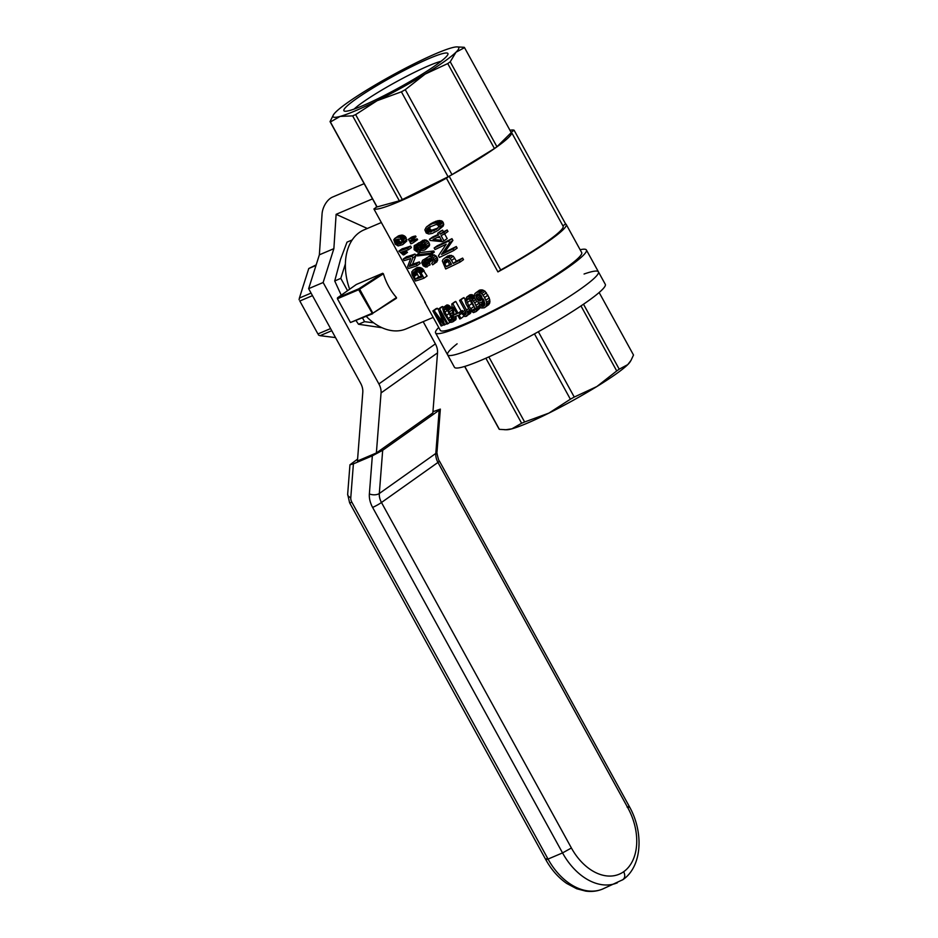 <?xml version="1.0" encoding="UTF-8"?>
<svg xmlns="http://www.w3.org/2000/svg" width="938" height="938" viewBox="0 0 938 938"><rect width="100%" height="100%" fill="white"/><g stroke="black" fill="none" stroke-linecap="round" stroke-linejoin="round"><path stroke-width="1.41" d="M356.147 320.749L358.504 324.255L382.059 327.737M352.196 239.952L347.013 242.145L340.553 259.31L334.714 280.966L341.244 295.177M373.629 322.801L364.577 321.675L358.504 324.255M364.577 321.675L362.572 318.017M347.552 290.698L340.787 278.387L334.714 280.966M340.787 278.387L345.383 263.883M457.111 343.812A86.073 9.286 -28.8 0 0 447.578 354.775A86.073 9.286 -28.8 0 0 527.473 321.441A86.073 9.286 -28.8 0 0 598.432 271.844A86.073 9.286 -28.8 0 0 584.069 274.013M599.148 292.515L633.513 355.033L630.993 360.415L627.757 364.624A71.722 7.739 151.2 0 1 596.885 386.526A71.722 7.739 151.2 0 1 548.882 413.119L570.374 399.213A76.74 8.278 -28.8 0 0 574.255 397.055L596.885 386.526L616.723 370.944A76.74 8.278 -28.8 0 0 619.221 369.173L627.757 364.624A71.722 7.739 151.2 0 0 630.09 361.88L630.735 360.837M454.449 367.274A86.073 9.286 -28.8 0 0 534.343 333.94A86.073 9.286 -28.8 0 0 605.303 284.343L598.432 271.844A86.073 9.286 151.2 0 1 527.473 321.441A86.073 9.286 151.2 0 1 447.578 354.775L454.449 367.274M464.65 366.465L499.028 428.994A76.74 8.278 -28.8 0 0 499.379 429.358L505.945 429.71L511.89 428.83A71.722 7.739 151.2 0 1 506.626 429.756L504.363 429.721M464.779 366.418L499.379 429.358M511.89 428.83L521.622 423.249A76.74 8.278 -28.8 0 0 524.623 421.983L548.882 413.119A71.722 7.739 151.2 0 1 511.89 428.83M485.872 358.222L521.622 423.249M583.506 304.217L619.221 369.173M534.461 333.881L570.374 399.213M488.839 356.909L524.623 421.983M538.342 331.724L574.255 397.055M580.974 305.929L616.723 370.944M580.13 249.731A86.073 9.286 151.2 0 1 586.402 249.977A86.073 9.286 151.2 0 1 515.454 299.574A86.073 9.286 151.2 0 1 435.56 332.908A86.073 9.286 151.2 0 1 438.714 327.479M424.715 301.391A80.691 8.7 -28.8 0 0 424.808 302.188L440.274 330.305A80.691 8.7 -28.8 0 0 515.173 299.07A80.691 8.7 -28.8 0 0 581.689 252.568L566.235 224.452A80.691 8.7 -28.8 0 0 565.602 223.936L514.083 130.206L511.316 132.164A77.104 8.313 -28.8 0 1 511.562 132.446A77.104 8.313 -28.8 0 1 449.173 176.238L446.418 178.197A80.691 8.7 -28.8 0 1 373.91 208.975L376.666 207.017A77.104 8.313 -28.8 0 1 376.431 206.735A77.104 8.313 -28.8 0 1 376.361 205.856M471.521 298.565L474.745 302.904L476.656 307.406L476.117 311.557L473.409 312.612L469.539 309.962L466.127 304.064L465.084 300.441L466.725 297.088L468.672 296.865L471.521 298.565L474.265 296.607M470.595 297.709L473.76 295.458L474.241 295.892M472.494 299.503L474.593 298.026M514.083 130.206A80.691 8.7 -28.8 0 0 509.955 130.265M330.047 121.623L376.748 206.571A76.74 8.278 -28.8 0 0 377.099 206.935L399.342 200.826A76.74 8.278 -28.8 0 0 402.343 199.56L355.643 114.6A76.74 8.278 151.2 0 1 352.641 115.878L340.131 116.406A71.722 7.739 -28.8 0 0 377.123 100.694A71.722 7.739 -28.8 0 0 425.125 74.102A71.722 7.739 -28.8 0 0 455.997 52.2A71.722 7.739 -28.8 0 0 456.935 46.9A71.722 7.739 -28.8 0 0 451.67 47.826A71.722 7.739 -28.8 0 0 414.678 63.526A71.722 7.739 -28.8 0 0 366.688 90.118A71.722 7.739 -28.8 0 0 335.804 112.021A71.722 7.739 -28.8 0 0 333.471 114.776A71.722 7.739 -28.8 0 0 340.131 116.406L330.399 121.975A76.74 8.278 151.2 0 1 330.047 121.623L333.471 114.776M456.935 46.9L464.181 47.299A76.74 8.278 151.2 0 1 464.533 47.65L511.245 132.61L496.941 146.75L450.24 61.802A76.74 8.278 151.2 0 1 447.743 63.573L425.125 74.102L405.275 89.673A76.74 8.278 151.2 0 1 401.394 91.83L377.123 100.694L355.643 114.6M402.343 199.56L448.094 176.79A76.74 8.278 -28.8 0 0 451.987 174.632L494.443 148.532A76.74 8.278 -28.8 0 0 496.941 146.75M469.68 297.205L472.834 294.966L473.76 295.458M468.707 305.788L472.037 310.431L474.265 310.795L475.285 308.895L471.38 300.629L468.601 298.542L466.784 299.292L466.62 300.418L468.707 305.788L471.802 303.584L475.12 308.192M467.147 302.646L470.255 300.441L471.802 303.584M470.583 308.895L473.69 306.691M472.037 310.431L475.132 308.25M473.198 310.947L475.097 309.599M466.784 299.292L467.804 298.565M469.95 299.116L470.255 300.441M466.62 300.418L469.035 298.706M476.692 310.466L479.846 308.227L476.117 311.557M479.986 307.066L479.846 308.227M476.844 309.083L479.881 306.937M476.656 307.406L478.966 305.776M475.929 305.401L479.107 303.15L479.81 305.084M474.745 302.904L476.727 301.497M473.596 300.981L475.378 299.714M424.808 302.188A80.691 8.7 -28.8 0 0 425.442 302.704L373.91 208.975M433.18 317.407L406.131 328.886A53.794 36.641 -113 0 1 366.312 316.434M349.639 289.221A53.794 36.641 -113 0 1 364.085 229.857L381.356 222.529M382.704 273.275L356.323 284.484L337.481 297.85L358.844 288.775L382.704 273.275L383.408 273.779C386.104 282.772 390.454 290.686 396.457 297.522L396.446 298.272L372.398 313.515L396.457 297.522M358.844 288.775L359.664 289.197L383.408 273.779M562.906 225.847L565.602 223.936M371.741 313.468L350.472 322.508L337.422 298.753L358.679 289.725L372.398 313.515M359.664 289.197L372.726 312.94M566.235 224.452A80.691 8.7 -28.8 0 1 497.949 271.914L500.704 269.968A77.104 8.313 -28.8 0 0 563.093 226.175L511.562 132.446M500.704 269.968L449.173 176.238M497.949 271.914L446.418 178.197M415.042 245.029L418.289 245.885L419.18 242.919L423.355 242.297L424.832 243.223L426.567 246.377L425.664 249.285L424.281 250.176L422.135 250.446L420.142 249.262L419.567 251.536L417.609 252.158L414.127 249.719L414.174 245.756L419.427 242.743M419.18 242.919L424.773 239.835L427.869 241.066L429.604 244.22L429.405 245.803L425.664 249.285M434.329 252.099L433.708 250.974L419.802 252.639L416.753 254.796L417.375 255.922L431.292 254.257L434.329 252.099M430.671 258.466L431.679 260.799L428.654 262.945L427.341 263.32L425.84 261.55L424.035 261.374M426.38 261.937L427.153 262.851M427.763 263.191L429.534 263.273L430.155 264.856L425.746 267.107L423.237 265.829L421.701 262.605L422.592 260.318L427.259 257.575M423.202 259.885L426.485 260.623L427.107 257.68L431.093 254.925L434.435 254.948L437.143 257.375L437.636 260.424L432.699 264.821L431.644 263.414L433.086 261.761L432.805 260.025L431.128 258.525L428.127 259.181L429.018 258.548M451.975 316.165L453.124 319.694L452.82 321.851L450.803 322.414L449.384 321.605L444.084 313.468L442.713 308.696L443.733 307.172L446.863 308.309L451.975 316.165L452.937 315.485L451.799 303.971L454.824 301.825A80.691 8.7 -28.8 0 0 455.774 301.415L461.109 311.111A80.691 8.7 -28.8 0 0 462.434 310.537L463.067 311.674M451.799 303.971A86.073 9.286 151.2 0 0 452.749 303.56L458.084 313.257A86.073 9.286 151.2 0 0 459.409 312.682L460.324 314.359A86.073 9.286 151.2 0 1 459.01 314.934L460.957 318.486L463.888 316.165M443.733 307.172L446.781 305.002L448.282 305.096L452.257 309.024M455.88 316.27L455.868 319.694L452.82 321.851M442.232 320.233L441.599 320.679L434.13 310.56A86.073 9.286 151.2 0 1 432.887 310.935L436.158 308.614A80.691 8.7 -28.8 0 0 437.354 308.274L438.574 309.95M441.599 320.679L442.759 321.757L438.304 309.188L441.423 306.972A80.691 8.7 -28.8 0 0 442.713 306.527L443.275 307.558M410.621 246.084L407.538 248.265A86.073 9.286 151.2 0 1 398.885 251.091L402.191 248.746A80.691 8.7 -28.8 0 0 410.621 246.084L411.442 247.573L408.358 249.766A86.073 9.286 151.2 0 1 401.452 252.099L402.168 252.674L404.196 251.232M405.767 250.704L407.479 252.381L404.278 254.655A86.073 9.286 151.2 0 1 403.305 254.948L398.885 251.091M414.854 239.331L417.14 238.85L417.598 239.671L412.685 243.059A86.073 9.286 151.2 0 1 410.867 243.798L410.012 242.215L413.048 240.058A80.691 8.7 -28.8 0 0 414.854 239.331L411.829 241.488L417.14 238.85M412.896 270.32L417.047 267.588L419.966 267.494L422.229 268.491L427.071 275.995L423.988 278.187A86.073 9.286 151.2 0 1 415.335 281.013L412.017 274.682L411.759 271.809L413.869 269.839L418.489 270.285L421.596 268.092M406.564 256.695A80.691 8.7 -28.8 0 0 414.995 254.022L415.944 255.757L412.568 264.129A80.691 8.7 -28.8 0 0 419.321 261.901L420.189 263.472L417.093 265.665A86.073 9.286 151.2 0 1 408.452 268.491L407.549 266.838L410.703 258.536A86.073 9.286 151.2 0 1 404.126 260.623L403.258 259.04L406.564 256.695M402.273 235.063L405.474 236.704L406.822 240.984L402.707 244.619L398.122 245.944L395.238 244.161L393.784 239.718L398.462 235.872L402.273 235.063L399.154 237.279L400.362 237.56L403.457 235.368M411.477 237.208A80.691 8.7 -28.8 0 0 413.295 236.482L415.569 236.001L416.026 236.822L411.125 240.21A86.073 9.286 151.2 0 1 409.308 240.949L408.44 239.366L411.477 237.208M440.25 234.101L443.475 231.815A80.691 8.7 -28.8 0 0 447.168 229.974L443.873 232.307A86.073 9.286 151.2 0 1 440.25 234.101L439.336 232.448A86.073 9.286 151.2 0 1 437.671 233.269L438.574 234.922A86.073 9.286 151.2 0 1 429.452 239.26L432.535 237.068A80.691 8.7 -28.8 0 0 438.269 234.359M437.671 233.269L440.872 230.994A80.691 8.7 -28.8 0 0 442.572 230.162L443.475 231.815M443.873 232.307L444.694 233.808L448.001 231.475L447.168 229.974M444.694 233.808A86.073 9.286 151.2 0 1 441.071 235.602L443.955 240.855L447.192 238.557L444.6 233.855M430.132 224.229L435.877 221.262L439.711 220.512L442.431 221.345L443.756 224.217L443.24 226.011L437.999 230.443L432.277 233.398L428.783 234.008L426.239 233.034L424.844 229.916L426.18 227.301L430.132 224.229M478.919 305.718L480.326 304.791L482.753 306.562L484.629 305.272L484.923 303.818L483.316 299.034L482.132 302.001L479.787 302.927L476.504 301.333L474.3 297.323L474.863 293.617L479.482 290.147L482.191 289.865L485.063 291.261L489.214 297.862L489.964 301.907L488.78 304.651L484.325 307.793L481.511 308.004L478.919 305.718L483.574 302.493L484.923 303.842M452.902 240.398L451.952 238.674A80.691 8.7 -28.8 0 1 437.225 245.803L434.142 247.995L435.009 249.567A86.073 9.286 151.2 0 0 446.171 244.232L438.433 255.793L439.336 257.434A86.073 9.286 151.2 0 0 453.851 250.458L457.146 248.113L456.278 246.542A80.691 8.7 -28.8 0 1 444.647 252.228L452.902 240.398L449.607 242.731L441.528 254.433L444.647 252.228M446.992 256.508L449.83 255.335L453.312 256.215L456.396 261.174A80.691 8.7 -28.8 0 0 462.633 258.091L463.501 259.662L460.195 262.007A86.073 9.286 151.2 0 1 445.691 268.983L442.326 260.952L443.064 259.38L446.992 256.508M470.911 311.264L470.149 313.597L465.002 316.587L461.262 313.022L464.99 310.314M468.672 308.567L466.561 310.056L460.921 299.797A86.073 9.286 151.2 0 1 459.55 300.43L462.61 298.261A80.691 8.7 -28.8 0 0 463.993 297.616L465.119 299.656M466.725 297.088L469.856 294.86L472.834 294.966M337.422 298.753L337.481 297.85M437.436 237.373L440.063 237.619M412.896 273.556L415.37 279.196A86.073 9.286 151.2 0 0 421.983 277.027L419.438 272.641L416.648 271.211L413.693 272.008L412.896 273.556L416.155 271.258L418.641 276.874A80.691 8.7 -28.8 0 0 421.443 276.053M398.099 239.014L399.893 241.887L402.496 241.945M479.248 293.887L479.951 296.455L482.226 298.507M430.19 226.527L429.721 229.048L431.668 230.209L438.069 228.016M447.274 259.345L449.525 264.469A80.691 8.7 -28.8 0 0 451.166 263.695M422.592 243.716L422.839 245.217L425.02 246.682M400.362 237.56L402.379 238.897L405.474 236.704M401.429 238.076L404.513 235.884M402.379 238.897L403.164 240.046L406.248 237.865M403.164 240.046L403.786 241.711L406.881 239.53M403.786 241.711L403.727 243.177L406.822 240.984M403.727 243.177L402.707 244.619M394.511 238.639L398.462 235.872M395.261 238.135L399.506 235.461M396.34 237.701L400.983 235.145M397.853 237.373L399.154 237.279M396.645 244.197L401.64 243.294L402.566 241.441L400.549 238.932L395.555 239.987L394.851 241.758L396.645 244.197L399.893 241.887M398.029 244.478L401.241 242.203M399.834 244.079L402.461 242.215M394.839 240.808L396.95 239.307M394.851 241.758L398.122 239.436M395.156 242.719L398.427 240.386M395.836 243.646L399.107 241.324M408.44 239.366A86.073 9.286 151.2 0 0 410.258 238.639L412.544 238.146L413.001 238.979M412.544 238.146L415.569 236.001M410.258 238.639L413.295 236.482M462.633 258.091L459.339 260.424A86.073 9.286 151.2 0 1 453.206 263.437L456.396 261.174M443.885 258.712L447.883 255.898M444.753 258.114L449.83 255.335M446.676 257.575L448.387 257.598L451.565 255.359M448.387 257.598L450.134 258.466L453.312 256.215M450.134 258.466L451.553 260.436L454.742 258.185M451.553 260.436L453.206 263.437M459.339 260.424L460.195 262.007M446.418 266.673A86.073 9.286 151.2 0 0 451.483 264.27L449.044 260.037L446.969 259.322L444.436 260.717L444.776 263.672L446.418 266.673L449.525 264.469M444.776 263.672L447.872 261.468M445.011 260.166L445.761 259.627M444.436 260.717L446.078 259.545M444.178 261.409L447.098 259.334M444.166 262.159L447.262 259.967M444.401 262.804L447.508 260.612M427.107 257.68L431.093 254.925M428.068 257.071L432.781 254.561M429.745 256.707L431.398 257.106L434.435 254.948M431.398 257.106L432.993 258.067L436.041 255.91M432.993 258.067L434.095 259.545L437.143 257.375M434.095 259.545L434.681 261.139L437.729 258.982M434.681 261.139L434.599 262.581L437.636 260.424M434.599 262.581L433.977 263.883L437.014 261.737M433.977 263.883L432.699 264.821M428.127 259.181L429.815 258.407M427.634 259.955L427.646 260.963L430.683 258.818M427.646 260.963L427.927 261.96L430.952 259.814M427.927 261.96L428.654 262.945M423.425 261.819L424.832 261.28M423.12 262.488L423.085 263.332L425.676 261.491M423.085 263.332L423.366 264.129L426.403 261.983M423.366 264.129L423.953 264.903L426.989 262.746M423.953 264.903L424.691 265.337L427.669 263.226M424.691 265.337L428.584 263.39M425.547 265.536L429.534 263.273M426.509 265.419L427.118 267.002M424.058 259.709L427.083 257.563M424.855 259.744L426.462 258.607M425.758 260.107L426.344 259.685M425.887 244.619L428.936 242.461M424.832 243.223L427.869 241.066M420.247 250.235L420.834 249.825M420.036 250.974L421.256 250.106M419.567 251.536L421.467 250.188M415.897 244.865L418.923 242.719M416.695 244.9L418.805 243.399M417.527 245.287L418.266 244.759M420.06 242.344L423.097 240.198M421.748 241.981L424.773 239.835M423.355 242.297L426.391 240.14M426.567 246.377L429.604 244.22M426.368 247.96L429.405 245.803M416.484 250.411L418.594 250.094L419.005 248.629L418.149 247.057L415.862 246.53L414.877 248.406L415.745 249.977L416.484 250.411L419.005 248.629M421.49 248.781L423.53 248.64L425.031 246.588L423.999 244.337L420.892 243.845L419.603 245.334L420.576 248.253L421.49 248.781L424.515 246.635M423.53 248.64A86.073 9.286 151.2 0 0 424.128 248.382L424.609 247.89M422.546 248.887L424.949 247.175M420.118 244.455L421.01 243.821M419.603 245.334L421.971 243.646M419.544 246.377L422.569 244.232M419.814 247.362L422.839 245.217M420.576 248.253L423.601 246.108M417.281 250.645L418.864 249.52M417.938 250.458L418.665 249.942M415.264 246.964L415.874 246.53M414.959 247.644L416.695 246.401M414.877 248.406L417.422 246.612M415.159 249.215L418.16 247.081M415.745 249.977L418.676 247.902M439.336 232.448L442.572 230.162M443.955 240.855A86.073 9.286 151.2 0 1 442.29 241.664L430.108 240.456L429.452 239.26M433.075 239.448L441.505 240.245L439.394 236.423A86.073 9.286 151.2 0 1 433.075 239.448M402.168 252.674L403.703 254.046L406.904 251.771M402.941 253.319L406.154 251.032M407.538 248.265L408.358 249.766M403.703 254.046L404.278 254.655M411.829 241.488A86.073 9.286 151.2 0 1 410.012 242.215M414.115 240.996L414.573 241.828M427.013 226.445L432.664 223.537L436.451 222.822L439.992 224.792L439.969 228.333L443.24 226.011M440.461 226.562L443.756 224.217M428.385 225.507L431.527 223.279M430.214 224.534L433.379 222.294M432.664 223.537L435.877 221.262M434.704 222.927L437.94 220.629M436.451 222.822L439.711 220.512M437.917 223.045L441.2 220.723M439.136 223.69L442.431 221.345M439.992 224.792L443.287 222.447M439.969 228.333L437.999 230.443M428.56 232.413L436.745 229.247L438.691 226.679L438.445 225.554L436.346 224.393L428.232 227.664L426.473 230.185L427.423 232.096L428.56 232.413L431.668 230.209M430.706 232.155L433.837 229.939M433.719 230.912L436.885 228.661M426.79 229.001L429.897 226.797M426.473 230.185L429.569 227.993M426.626 231.24L429.721 229.048M427.423 232.096L430.519 229.904M416.753 254.796L430.671 253.131L431.292 254.257M430.671 253.131L433.708 250.974M417.68 269.956L420.787 267.752M418.489 270.285L421.056 272.864L423.988 278.187M415.37 279.196L418.641 276.874M413.975 276.64L417.246 274.318M413.072 272.724L414.983 271.375M413.013 274.482L416.273 272.172M413.353 275.432L416.624 273.11M419.134 270.683L422.229 268.491M419.802 271.246L422.897 269.054M420.435 272.008L423.53 269.816M421.056 272.864L424.14 270.672M413.869 269.839L417.047 267.588M414.936 269.652L418.09 267.424M416.847 269.71L419.966 267.494M415.897 269.593L419.028 267.377M456.278 246.542L452.984 248.887L453.851 250.458M452.984 248.887A86.073 9.286 151.2 0 1 441.528 254.433M451.952 238.674L448.657 241.007A86.073 9.286 151.2 0 1 434.142 247.995M448.657 241.007L449.607 242.731M414.995 254.022L411.899 256.215L412.849 257.938L415.944 255.757M412.849 257.938L409.32 266.427L412.568 264.129M419.321 261.901L416.238 264.094A86.073 9.286 151.2 0 1 409.32 266.427M416.238 264.094L417.093 265.665M411.899 256.215A86.073 9.286 151.2 0 1 403.258 259.04M482.789 301.204L483.973 300.359M482.132 302.001L484.09 300.617M476.199 292.48L480.748 289.865M477.442 292.21L478.861 292.222L482.191 289.865M478.861 292.222L480.256 292.715L483.598 290.334M480.256 292.715L481.686 293.653L485.063 291.261M481.686 293.653L483.07 295.224L486.447 292.832M483.07 295.224L484.571 297.569L487.948 295.165M484.571 297.569L485.837 300.254L489.214 297.862M485.837 300.254L486.517 302.423L489.882 300.031M486.517 302.423L486.611 304.275L489.964 301.907M486.611 304.275L486.294 305.741L489.624 303.384M486.294 305.741L485.474 306.996M480.326 304.791L483.574 302.493M481.171 305.8L484.418 303.49M481.956 306.363L484.911 304.264M482.753 306.562L484.653 305.213M483.574 306.269L484.16 305.858M482.261 298.964L481.593 296.091L479.494 293.922L476.316 294.673L476.094 297.276L477.583 299.984L479.81 301.016L482.261 298.964M476.316 294.673L477.501 293.84M475.965 295.798L478.779 293.805M476.094 297.276L479.341 294.978M476.715 298.753L479.951 296.455M477.583 299.984L480.831 297.674M478.685 300.746L481.933 298.436M479.81 301.016L482.038 299.433M450.744 313.702L452.597 312.389M449.619 311.756L452.339 309.833M444.46 307.113L447.508 304.944M445.245 307.254L448.282 305.096M446.078 307.723L449.126 305.565M446.863 308.309L449.9 306.163M447.696 309.235L450.732 307.078M448.587 310.244L451.624 308.086M452.784 318.123L454.684 316.763M453.124 319.694L456.161 317.536M453.148 320.937L456.196 318.779M444.037 310.22L448.153 318.58L451.272 320.878L451.858 319.283L451.26 317.361L447.825 311.123L445.386 308.79L444.037 309.2L444.037 310.22L445.749 309.001M446.3 315.449L449.208 313.386M444.718 312.331L447.309 310.49M444.037 309.2L444.753 308.696M448.153 318.58L450.897 316.634M449.478 320.21L451.659 318.662M450.451 320.855L451.788 319.905M452.913 315.438L453.84 317.114A86.073 9.286 151.2 0 0 457.826 315.449L459.772 318.99A86.073 9.286 151.2 0 0 460.957 318.486M452.749 303.56L455.774 301.415M458.084 313.257L461.109 311.111M459.409 312.682L462.434 310.537M460.324 314.359L461.555 313.491M453.969 315.004L453.265 307.148L456.9 313.773A86.073 9.286 151.2 0 1 453.969 315.004L456.572 313.163M446.558 323.516L444.706 324.841L439.957 311.498L446.875 324.091A86.073 9.286 151.2 0 0 447.86 323.739L450.205 322.074M434.13 310.56L437.354 308.274M442.537 321.922L443.182 322.813L442.748 321.734M442.713 306.527L439.605 308.719A86.073 9.286 151.2 0 1 438.304 309.188M439.605 308.719L447.86 323.739M444.706 324.841A86.073 9.286 151.2 0 1 443.885 325.111L434.951 312.929L441.974 325.709L443.522 324.607M441.974 325.709A86.073 9.286 151.2 0 1 441.141 325.943L432.887 310.935M460.921 299.797L463.993 297.616M466.561 310.056L467.828 313.093L467.652 315.156L470.712 312.987M467.874 314.242L470.946 312.061M467.652 315.156L470.149 313.597M467.089 315.766L466.362 316.329M462.293 312.225L463.173 313.691L465.764 311.85M463.173 313.691L464.005 314.476L466.116 312.975M464.005 314.476L466.104 313.749M464.697 314.746L465.928 314.171M459.55 300.43L465.787 311.92L465.834 314.347A86.073 9.286 151.2 0 1 465.389 314.558M467.359 311.791L469.715 310.126M467.828 313.093L470.7 311.064M467.675 296.865L470.817 294.638M468.672 296.865L471.826 294.626M441.071 61.287A53.618 5.78 -28.8 0 0 412.685 73.223A53.618 5.78 -28.8 0 0 354.118 109.089M411.442 66.739A59.352 6.402 -28.8 0 0 344.539 111.141A59.352 6.402 -28.8 0 0 398.99 87.726A59.352 6.402 -28.8 0 0 447.942 54.298A59.352 6.402 -28.8 0 0 411.442 66.739M494.443 148.532L447.743 63.573M464.533 47.65L455.997 52.2L450.24 61.802M448.094 176.79L401.394 91.83M451.987 174.632L405.275 89.673M399.342 200.826L352.641 115.878M377.099 206.935L330.399 121.975M350.472 322.508L372.585 313.773M423.167 321.652L435.384 343.883A14.34 10.388 -125.3 0 1 437.53 352.876L432.864 412.908L376.373 452.972L357.448 461.004L362.795 392.26A14.34 10.388 -125.3 0 0 360.638 383.267L308.637 288.67L323.141 282.514L378.893 383.935A14.34 10.388 -125.3 0 1 381.051 392.928L376.373 452.972M364.155 183.66L332.568 197.062A14.34 8.442 -65.6 0 0 322.051 214.052L319.366 254.819L308.637 288.67M319.366 254.819L333.869 248.664L323.141 282.514M333.869 248.664L336.121 214.333L372.527 198.879M367.321 228.485L336.121 214.333M432.946 411.723L440.344 409.12L439.172 410.234L382.681 450.287L372.339 455.833L353.403 463.864L349.956 464.791L357.589 459.104M372.339 455.833L369.373 493.916A21.515 15.583 -125.3 0 0 372.609 507.411L562.542 852.912L548.038 859.067L351.856 502.193A7.176 5.194 54.7 0 1 350.777 497.703L353.403 463.864M316 265.454L308.766 268.514L316.176 264.879M308.766 268.514L299.398 298.05L311.064 293.102M312.471 295.646L299.82 301.016L317.923 333.951L330.575 328.581M331.759 330.715L320.093 335.675L335.534 337.586M317.923 333.951L299.82 301.016M318.486 335.03L320.093 335.675M299.398 298.05L299.093 299.75M437.53 352.876L381.051 392.928M435.384 343.883L378.893 383.935M439.172 410.234L435.807 453.441A14.34 10.388 -125.3 0 0 437.952 462.434L627.897 807.935A50.206 34.202 -113 0 1 623.7 871.707A50.206 34.202 -113 0 1 571.406 847.999L381.473 502.498A7.176 0.774 151.2 0 1 372.609 507.411M382.681 450.287L379.315 493.505L435.807 453.441A7.176 3.729 4.5 0 0 437.038 451.553C436.182 450.521 438.585 461.332 439.406 461.039L439.406 461.039A7.176 0.774 151.2 0 1 437.952 462.434L381.473 502.498A14.34 10.388 -125.3 0 1 379.315 493.505A7.176 3.729 -175.5 0 1 369.373 493.916M547.241 858.258C545.084 859.876 545.353 860.146 548.038 859.067A57.382 39.079 67 0 0 602.747 888.99L602.747 888.99C597.447 891.217 591.749 891.921 585.652 891.1L576.694 888.743L566.74 883.455C558.321 877.605 551.333 869.667 545.799 859.665L349.604 502.791A7.176 0.774 151.2 0 1 349.593 502.78A7.176 0.774 151.2 0 0 351.856 502.193M617.368 882.787A57.382 39.079 -113 0 1 617.251 882.834L617.251 882.834A57.382 39.079 -113 0 1 562.542 852.912L571.406 847.999M349.956 464.791L347.658 494.279A7.176 3.729 4.5 0 0 347.658 494.314A7.176 3.729 4.5 0 0 350.777 497.703M622.304 880.008C624.989 878.367 625.458 875.6 623.7 871.707M437.038 451.553L440.344 409.12M627.897 807.935C630.055 806.328 629.785 806.059 627.1 807.126M435.56 332.908L447.578 354.775M586.402 249.977L598.432 271.844M439.406 461.039L629.351 806.539C643.925 832.24 642.237 866.419 622.949 879.645L602.747 888.99M347.67 494.314L349.604 502.791"/></g></svg>
